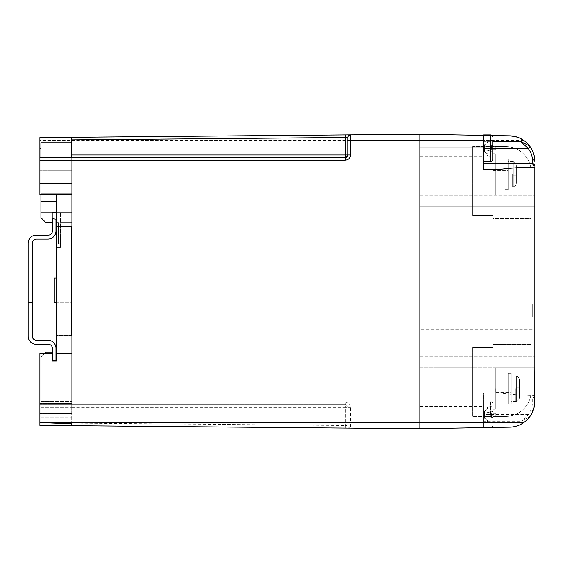 <?xml version="1.0" encoding="UTF-8"?>
<svg xmlns="http://www.w3.org/2000/svg" width="563" height="563" viewBox="0 0 563 563"><rect width="100%" height="100%" fill="white"/><g stroke="black" fill="none" stroke-linecap="round" stroke-linejoin="round"><path stroke-width="0.42" stroke-dasharray="2.81 2.11" d="M44.758 353.501L40.923 357.336L46.053 352.206L52.218 352.206L52.218 361.101L40.923 361.101L52.218 361.101L40.923 361.101L52.218 361.101L40.923 361.101L40.923 357.336L40.923 361.101L40.923 357.336L40.923 361.101L56.328 361.101L56.328 335.534L71.726 335.534L71.726 425.663L71.726 335.829L71.726 401.525L40.923 401.525L40.923 361.101L40.923 401.525L71.726 401.525L71.726 155.043L71.726 226.509L71.726 183.39L39.896 183.39L39.896 157.57L39.896 194.566L39.896 183.39L71.726 183.39L39.896 183.39L71.726 183.39L71.726 157.57L39.896 157.57M40.923 171.089L40.923 155.043L40.923 171.089M71.726 391.25L71.726 375.204L71.726 391.25M40.923 391.25L40.923 375.204L40.923 391.25M71.726 335.829L56.328 335.829L56.328 201.406L56.328 222.772L58.376 222.772L58.376 243.856L60.431 243.856L58.376 243.856L60.431 243.856L60.431 222.772L71.726 222.772L60.431 222.772L60.431 212.321L60.431 243.856L58.376 243.856L58.376 222.772L56.328 222.772L56.328 247.495L56.328 222.772L58.376 222.772L58.376 243.856L58.376 222.772L56.328 222.772L56.328 212.321L71.726 212.321L71.726 222.772L71.726 212.321L52.218 212.321L52.218 222.772L52.218 212.321L52.218 222.772L46.053 222.772L40.923 217.635L46.053 222.772L52.218 222.772L46.053 222.772L46.053 212.321L52.218 212.321L46.053 212.321L46.053 222.772L46.053 212.321L40.923 212.321L46.053 212.321L46.053 222.772L40.923 217.635L40.923 201.406L56.328 201.406L56.328 226.509L56.328 194.566L56.328 226.805L56.328 194.566L71.726 194.566L71.726 137.337L345.365 134.951M71.726 222.772L71.726 212.321L60.431 212.321L71.726 212.321L71.726 222.772L60.431 222.772L71.726 222.772M56.328 361.101L52.218 361.101L52.218 352.206L46.053 352.206L40.923 357.336L46.053 352.206L52.218 352.206L52.218 361.101L56.328 361.101L56.328 353.501L71.726 353.501L56.328 353.501L71.726 353.501L56.328 353.501L56.328 361.101L71.726 361.101L71.726 352.206L71.726 361.101L71.726 352.206L71.726 361.101L56.328 361.101L71.726 361.101L56.328 361.101L56.328 352.206L71.726 352.206L56.328 352.206M56.328 247.495L60.431 247.495L60.431 243.856L60.431 247.495L56.328 247.495M40.923 201.406L56.328 201.406L40.923 201.406L40.923 158.956L71.726 158.956L71.726 142.784L71.726 158.956L39.896 158.956L39.896 183.214L39.896 158.956M40.923 157.57L40.923 158.956L71.726 158.956M71.726 142.784L40.923 142.784L40.923 194.566M56.328 201.406L56.328 212.321M71.726 401.525L71.726 417.697L71.726 401.525M71.726 193.32L71.726 165.022L71.726 193.32L71.726 165.022L71.726 193.32L40.923 193.32L71.726 193.32L40.923 193.32L40.923 165.022L71.726 165.022L40.923 165.022L40.923 193.32L71.726 193.32M40.923 417.697L71.726 417.697L40.923 417.697M40.923 165.022L71.726 165.022L40.923 165.022L40.923 193.32L40.923 165.022M52.218 353.501L39.896 353.501L52.218 353.501L52.218 361.101L52.218 353.501L52.218 361.101L52.218 353.501L39.896 353.501L39.896 404.762L345.393 404.762L39.896 404.762L39.896 373.156L39.896 425.382L345.365 428.049L345.393 425.48L71.726 423.095M32.253 276.975L32.253 302.444L28.15 302.444L32.253 302.444L32.253 243.16A4.04 4.04 0 0 1 36.292 239.12L47.89 239.12A8.086 8.086 0 0 0 55.976 231.034L55.976 219.155L52.408 218.711L52.408 231.09A4.04 4.04 0 0 1 48.362 235.13L36.236 235.13A8.086 8.086 0 0 0 28.15 243.216L28.15 302.444L28.15 276.975L28.15 302.444L28.15 276.975L32.253 276.975L28.15 276.975L32.253 276.975L32.253 302.444L28.15 302.444L28.15 276.975L32.253 276.975L32.253 336.146A4.04 4.04 0 0 0 36.292 340.186L47.89 340.186A8.086 8.086 0 0 1 55.976 348.272L55.976 360.264L52.408 360.714L52.408 348.328A4.04 4.04 0 0 0 48.362 344.289L36.236 344.289A8.086 8.086 0 0 1 28.15 336.202L28.15 302.444L32.253 302.444L32.253 276.975L28.15 276.975M32.253 302.444L28.15 302.444M39.896 391.25L39.896 379.117L39.896 391.25M71.726 290.17L71.726 302.303L71.726 290.17M54.273 278.045L54.273 302.303L54.273 290.17L54.273 302.303L71.726 302.303L56.328 302.303M56.328 335.829L56.328 353.501L56.328 335.534L71.726 335.534L71.726 194.566L39.896 194.566L39.896 140.461L71.726 140.461L71.726 194.566L71.726 137.618L71.726 140.461L419.843 140.461L419.843 134.297L419.843 148.301L419.843 140.426L483.504 140.426L483.504 148.301L483.504 140.426M71.726 226.805L56.328 226.805L71.726 226.805M483.504 427.007L483.504 421.258L521.099 421.258L529.931 416.578C525.511 422.496 519.445 425.973 511.753 427.007L483.504 427.007L483.504 427.591L509.628 427.134L483.504 427.591L483.504 415.29L483.504 427.591L483.504 422.539L419.843 422.539L419.843 140.461L419.843 428.703L419.843 422.539L350.503 422.539L350.503 407.33C350.179 404.234 348.462 402.524 345.365 402.2L39.896 402.2M347.955 422.539L347.955 407.33L347.955 422.539L350.503 422.539L350.503 428.098L419.843 428.703L483.504 427.591L483.504 406.5L483.504 421.258M71.726 407.33L345.393 407.33L345.393 425.48L347.955 425.529A2.569 2.569 -89.5 0 0 350.503 428.098A2.569 2.569 -89.5 0 1 347.955 425.529A2.569 2.569 0 0 0 350.503 428.098L345.365 428.049M71.726 194.566L39.896 194.566L71.726 194.566M71.726 226.509L56.328 226.509M71.726 373.156L39.896 373.156L71.726 373.156M39.896 140.461L39.896 137.618L71.726 137.618M71.726 422.539L71.726 423.826L71.726 422.539L39.896 422.539M71.726 423.826L71.726 425.382L39.896 425.382M345.393 157.57L71.726 157.57M71.726 170.357L39.896 170.357L71.726 170.357M71.726 413.636L39.896 413.636L71.726 413.636M71.726 391.982L39.896 391.982L71.726 391.982M40.923 148.702L39.896 148.702M345.393 404.762L347.955 407.33L345.393 407.33L345.393 404.762L347.955 407.33A2.569 2.569 0 0 0 345.393 404.762L345.365 402.2M350.503 134.902A2.569 2.569 0 0 0 347.955 137.471M505.067 189.696L505.067 158.893L508.15 158.893L505.067 158.893L508.15 158.893L505.067 158.893L508.15 158.893L505.067 158.893L505.067 189.696L508.15 189.696L508.15 158.893L508.15 189.696L505.067 189.696L505.067 158.893L505.067 189.696L508.15 189.696L508.15 158.893L508.15 189.696L505.067 189.696L505.067 158.893L505.067 189.696L508.15 189.696L508.15 158.893L508.15 189.696L505.067 189.696M516.362 175.839L516.37 182.884C516.25 184.924 515.222 186.262 513.287 186.909C515.222 186.269 516.25 184.924 516.37 182.884L516.37 165.705L516.37 182.884C516.25 184.924 515.222 186.262 513.287 186.909L513.287 172.757L516.37 172.757L516.37 165.705C516.25 163.664 515.222 162.327 513.287 161.687C515.222 162.327 516.25 163.664 516.37 165.705L516.37 174.298L516.37 165.705C516.25 163.664 515.222 162.327 513.287 161.687L513.287 172.757L513.287 161.687C515.222 162.327 516.25 163.664 516.37 165.705L516.362 175.839L516.37 172.757L513.287 172.757L516.362 172.757L513.287 172.757L513.287 175.839L516.362 175.839L516.37 182.884L516.37 175.839L516.37 182.884L516.37 175.839L513.287 175.839L513.287 186.909C515.222 186.269 516.25 184.924 516.37 182.884C516.25 184.924 515.222 186.262 513.287 186.909L513.287 175.839L516.37 175.839L513.287 175.839L513.287 172.757L516.37 172.757L513.287 172.757L513.287 161.588L513.287 172.757L516.362 172.757L513.287 172.757L513.287 175.839L516.362 175.839L513.287 175.839L513.287 186.909C515.222 186.269 516.25 184.924 516.37 182.884L516.37 175.839L513.287 175.839L516.362 175.839L513.287 175.839L513.287 172.757L516.37 172.757L513.287 172.757L513.287 161.687C515.222 162.327 516.25 163.664 516.37 165.705C516.25 163.664 515.222 162.327 513.287 161.687L513.287 172.757L516.362 172.757L513.287 172.757L513.287 175.839L516.37 175.839L513.287 175.839L513.287 187L513.287 175.839L516.362 175.839M508.15 174.298L508.15 187.134L508.15 174.298M492.745 174.298L492.745 170.702L492.745 174.298M492.745 153.755L492.745 194.833L492.745 153.755L492.745 194.833L492.745 153.755L492.745 194.833L492.745 153.755L495.313 153.755L495.313 157.865L492.745 157.865L495.313 157.865L495.313 190.723L492.745 190.723L495.313 190.723L495.313 194.833L492.745 194.833L495.313 194.833L495.313 190.723L492.745 190.723L495.313 190.723L495.313 157.865L492.745 157.865L495.313 157.865L495.313 153.755L492.745 153.755L495.313 153.755L495.313 157.865L492.745 157.865L495.313 157.865L495.313 190.723L492.745 190.723L495.313 190.723L495.313 194.833L492.745 194.833L495.313 194.833L495.313 190.723L492.745 190.723L495.313 190.723L495.313 157.865L492.745 157.865L495.313 157.865L495.313 153.755L492.745 153.755L495.313 153.755L495.313 157.865L492.745 157.865L495.313 157.865L495.313 190.723L492.745 190.723L495.313 190.723L495.313 194.833L492.745 194.833L495.313 194.833L495.313 190.723L492.745 190.723L495.313 190.723L495.313 157.865L492.745 157.865L495.313 157.865L495.313 153.755L492.745 153.755M511.232 373.304L511.232 404.107L508.15 404.107L511.232 404.107L508.15 404.107L511.232 404.107L508.15 404.107L511.232 404.107L511.232 373.304L508.15 373.304L508.15 404.107L508.15 373.304L511.232 373.304L511.232 404.107L511.232 373.304L508.15 373.304L508.15 404.107L508.15 373.304L511.232 373.304L511.232 404.107L511.232 373.304L508.15 373.304L508.15 404.107L508.15 373.304L511.232 373.304M511.232 388.702L511.232 401.539L511.232 388.702M495.827 388.702L495.827 392.298L495.827 388.702M519.445 388.702L519.445 397.295L519.445 388.702L519.445 390.243L516.37 390.243L519.445 390.243L516.37 390.243L519.445 390.243L519.445 397.295L519.445 388.702L519.445 397.295L519.445 390.243L516.37 390.243L519.445 390.243L516.37 390.243L519.445 390.243L519.445 380.116C519.332 378.076 518.305 376.738 516.37 376.091L516.37 376.091C518.305 376.738 519.332 378.076 519.445 380.116L519.445 387.161L519.445 380.116C519.332 378.076 518.305 376.738 516.37 376.091L516.37 387.161L519.445 387.161L519.445 388.702L519.445 380.116C519.332 378.076 518.305 376.738 516.37 376.091L516.37 387.161L519.445 387.161L519.445 380.116C519.332 378.076 518.305 376.738 516.37 376.091L516.37 390.243L519.445 390.243L519.445 397.295L519.445 390.243L516.37 390.243L519.445 390.243L516.37 390.243L516.37 401.313C518.298 400.673 519.325 399.336 519.445 397.295C519.325 399.336 518.298 400.673 516.37 401.313L516.37 387.161L519.445 387.161L519.445 388.702L519.445 380.116C519.332 378.076 518.305 376.738 516.37 376.091L516.37 387.161L519.445 387.161L519.445 380.116L519.445 388.702M492.745 368.167L492.745 409.245L492.745 368.167L492.745 409.245L492.745 368.167L492.745 409.245L492.745 368.167L495.313 368.167L495.313 372.277L492.745 372.277L495.313 372.277L495.313 405.135L492.745 405.135L495.313 405.135L495.313 409.245L492.745 409.245L495.313 409.245L495.313 405.135L492.745 405.135L495.313 405.135L495.313 372.277L492.745 372.277L495.313 372.277L495.313 368.167L492.745 368.167L495.313 368.167L495.313 372.277L492.745 372.277L495.313 372.277L495.313 405.135L492.745 405.135L495.313 405.135L495.313 409.245L492.745 409.245L495.313 409.245L495.313 405.135L492.745 405.135L495.313 405.135L495.313 372.277L492.745 372.277L495.313 372.277L495.313 368.167L492.745 368.167L495.313 368.167L495.313 372.277L492.745 372.277L495.313 372.277L495.313 405.135L492.745 405.135L495.313 405.135L495.313 409.245L492.745 409.245L495.313 409.245L495.313 405.135L492.745 405.135L495.313 405.135L495.313 372.277L492.745 372.277L495.313 372.277L495.313 368.167L492.745 368.167M516.37 401.313C518.298 400.673 519.325 399.336 519.445 397.295C519.325 399.336 518.298 400.673 516.37 401.313L516.37 387.161L519.445 387.161L516.37 387.161L516.37 401.313C518.298 400.673 519.325 399.336 519.445 397.295C519.325 399.336 518.298 400.673 516.37 401.313L516.37 387.161L519.445 387.161L516.37 387.161L519.445 387.161L516.37 387.161L516.37 401.313M516.37 387.161L519.445 387.161L516.37 387.161L516.37 376.091L516.37 387.161M419.843 317.032L419.843 304.238L419.843 317.032M534.85 317.032L534.85 304.238L534.85 317.032M419.843 414.375L419.843 422.25L419.843 414.375M497.03 169.759L483.504 169.759L483.504 135.409L483.504 147.689L419.843 147.689L419.843 206.128L419.843 147.689L483.504 147.689L483.504 135.409L509.628 135.866L419.843 134.297M534.85 367.139L419.843 367.139L419.843 415.29L419.843 367.139L534.85 367.139L534.85 356.872L534.85 401.468L534.85 167.12M419.843 148.301L419.843 156.169L419.843 148.301M534.85 206.128L534.85 195.861L534.85 206.128L419.843 206.128L534.85 206.128M515.518 136.661L523.836 140.461C530.93 145.697 534.597 152.721 534.85 161.532A25.673 25.673 0 0 0 509.628 135.866M483.504 422.539L483.504 392.925L499.705 392.925C511.324 394.529 523.034 395.374 534.85 395.465M523.836 422.539A25.673 25.673 0 0 0 534.85 401.468A25.673 25.673 0 0 1 509.628 427.134L511.753 427.007M419.843 415.29L483.504 415.29L419.843 415.29M419.843 356.872L534.85 356.872L419.843 356.872M483.504 141.362L492.745 141.362M483.504 163.699L532.281 163.699M499.705 392.925L483.504 392.925L483.504 398.97L532.281 398.97A2.569 2.569 0 0 0 534.85 396.401L532.281 398.97L532.281 403.312C532.415 406.81 531.106 410.497 528.34 414.375A23.104 23.104 0 0 1 521.099 421.258M532.281 398.97L483.504 398.97L483.504 414.375L483.504 401.025L483.504 414.375L528.34 414.375L530.466 415.811L534.646 404.713M529.931 416.578A25.673 25.673 0 0 0 530.466 415.811A25.673 25.673 0 0 1 529.931 416.578M534.85 401.468A2.569 1.844 0 0 1 532.281 403.312M532.281 317.032L532.281 304.238L532.281 317.032M492.745 413.348L495.827 413.348L492.745 413.348L492.745 353.789L492.745 413.348L495.827 413.348L495.827 416.43L495.827 413.348L492.745 413.348L492.745 353.789L492.745 413.348L495.827 413.348L495.827 416.43L495.827 413.348L492.745 413.348L492.745 353.789L492.745 413.348M531.254 353.789L492.745 353.789L531.254 353.789L531.254 390.757L531.254 353.789L492.745 353.789L531.254 353.789L531.254 390.757A25.673 25.673 0 0 1 505.581 416.43L495.827 416.43L495.827 413.348L495.827 416.43L505.581 416.43A25.673 25.673 0 0 0 531.254 390.757L531.254 353.789L492.745 353.789L531.254 353.789L531.254 390.757A25.673 25.673 0 0 1 505.581 416.43L495.827 416.43L505.581 416.43A25.673 25.673 0 0 0 531.254 390.757L531.254 353.789M531.254 390.757A25.673 25.673 0 0 1 505.581 416.43L495.827 416.43L505.581 416.43A25.673 25.673 0 0 0 531.254 390.757L531.254 344.549L492.745 344.549L492.745 347.631L492.745 344.549L531.254 344.549L531.254 390.757A25.673 25.673 0 0 1 505.581 416.43L472.723 416.43L505.581 416.43A25.673 25.673 0 0 0 531.254 390.757M472.723 347.631L472.723 416.43L472.723 347.631L492.745 347.631L472.723 347.631M492.745 149.652L495.827 149.652L492.745 149.652L492.745 209.211L492.745 149.652L495.827 149.652L495.827 146.57L495.827 149.652L492.745 149.652L492.745 209.211L492.745 149.652L495.827 149.652L495.827 146.57L495.827 149.652L492.745 149.652L492.745 209.211L492.745 149.652M531.254 209.211L492.745 209.211L531.254 209.211L531.254 172.243L531.254 209.211L492.745 209.211L531.254 209.211L531.254 172.243A25.673 25.673 0 0 0 505.581 146.57L495.827 146.57L495.827 149.652L495.827 146.57L505.581 146.57A25.673 25.673 0 0 1 531.254 172.243L531.254 209.211L492.745 209.211L531.254 209.211L531.254 172.243A25.673 25.673 0 0 0 505.581 146.57L495.827 146.57L505.581 146.57A25.673 25.673 0 0 1 531.254 172.243L531.254 209.211M531.254 172.243A25.673 25.673 0 0 0 505.581 146.57L495.827 146.57L505.581 146.57A25.673 25.673 0 0 1 531.254 172.243A25.673 25.673 0 0 0 505.581 146.57L472.723 146.57L505.581 146.57A25.673 25.673 0 0 1 531.254 172.243L531.254 218.451L492.745 218.451L492.745 215.369L492.745 218.451L531.254 218.451L531.254 172.243M472.723 215.369L492.745 215.369L472.723 215.369L472.723 146.57L472.723 215.369M484.532 152.2L484.532 147.098L484.532 152.2L487.382 153.727L487.382 155.55L492.745 156.993L492.745 139.941L487.382 141.383L487.382 143.206L492.745 142.819L492.745 145.486L492.745 139.976L492.745 142.819L487.382 143.206L484.532 144.733L484.532 147.098L492.745 145.486L492.745 156.957L492.745 148.47L487.382 148.47L492.745 147.027L487.382 148.47L492.745 149.906L487.382 148.47L492.745 149.906L487.382 148.47L492.745 148.47M483.504 161.658L483.504 134.958M483.504 135.409L483.504 148.308L492.745 148.322M487.382 141.383L492.745 139.976L487.382 141.383M484.532 148.47L487.382 148.47L492.745 147.027L487.382 148.47L484.532 148.47M484.532 149.835L492.745 151.447L484.532 149.835M487.382 153.727L492.745 154.114L487.382 153.727M484.532 144.733L484.532 147.098L492.745 145.486M492.745 414.375L492.745 425.67L492.745 414.375M483.504 427.725L483.504 414.375M492.745 406.007L487.382 407.45L492.745 406.043L492.745 413.094L492.745 406.043L487.382 407.45L487.382 409.273L492.745 408.886L487.382 409.273L484.532 410.8L484.532 413.165L492.745 411.553L484.532 413.165L484.532 414.53L487.382 414.53L492.745 413.094L492.745 414.53L492.745 413.094L487.382 414.53L492.745 414.53L492.745 423.024L492.745 414.53L487.382 414.53L492.745 415.973L487.382 414.53L492.745 415.973L487.382 414.53L492.745 413.094L487.382 414.53L484.532 414.53L484.532 415.902L492.745 417.514L484.532 415.902L484.532 418.267L487.382 419.794L492.745 420.181L487.382 419.794L487.382 421.617L492.745 423.059M484.532 418.267L484.532 410.8M347.955 407.33L350.503 407.33M512.26 174.298L512.26 187.134L512.26 174.298M515.342 388.702L515.342 401.539L515.342 388.702M523.836 140.461L419.843 140.461M419.843 195.861L534.85 195.861L419.843 195.861M490.697 134.958L490.697 161.658M490.697 414.375L490.697 401.025L490.697 414.375M40.923 155.043L71.726 155.043M40.923 375.204L71.726 375.204L40.923 375.204M40.923 407.295L71.726 407.295L40.923 407.295M40.923 187.134L71.726 187.134M71.726 183.214L39.896 183.214M71.726 403.375L39.896 403.375L71.726 403.375M71.726 278.045L56.328 278.045L71.726 278.045M71.726 379.117L39.896 379.117L71.726 379.117M508.15 187.134L513.287 187M492.745 177.887L508.15 177.887M492.745 170.702L508.15 170.702M513.287 161.588L508.15 161.461M516.37 401.412L511.232 401.539M495.827 392.298L511.232 392.298M511.232 375.866L516.37 376M495.827 385.113L511.232 385.113M532.281 304.238L419.843 304.238M419.843 406.5L483.504 406.5M419.843 422.25L483.504 422.25M419.843 156.169L483.504 156.169M532.281 329.819L419.843 329.819M491.724 427.444L492.745 425.67M492.745 403.08C491.274 399.688 491.464 401.743 490.697 401.025L483.504 401.025"/><path stroke-width="0.84" d="M44.758 353.501L46.053 352.206L52.218 352.206L52.218 361.101L56.328 361.101L52.218 361.101L56.328 361.101L56.328 352.206M56.328 212.321L52.218 212.321L52.218 222.772L46.053 222.772L40.923 217.635L40.923 201.406L56.328 201.406M71.726 226.509L71.726 335.829L71.726 226.509L56.328 226.509L56.328 335.829L71.726 335.829M40.923 194.566L40.923 201.406M40.923 157.57L40.923 142.784L71.726 142.784M55.976 360.264L55.976 348.272A8.086 8.086 0 0 0 47.89 340.186L36.292 340.186A4.04 4.04 0 0 1 32.253 336.146L32.253 302.444L28.15 302.444L28.15 336.202A8.086 8.086 0 0 0 36.236 344.289L48.362 344.289A4.04 4.04 0 0 1 52.408 348.328L52.408 360.714L55.976 360.264M28.15 276.975L32.253 276.975L32.253 243.16A4.04 4.04 0 0 1 36.292 239.12L47.89 239.12A8.086 8.086 0 0 0 55.976 231.034L55.976 219.155L52.408 218.711L52.408 231.09A4.04 4.04 0 0 1 48.362 235.13L36.236 235.13A8.086 8.086 0 0 0 28.15 243.216L28.15 302.444M32.253 276.975L32.253 302.444M56.328 302.303L54.273 302.303L54.273 278.045L56.328 278.045L54.273 278.045M71.726 157.57L71.726 137.337L419.843 134.297L419.843 428.703L39.896 425.382L39.896 422.539L71.726 423.826L71.726 425.382L39.896 425.382M39.896 160.138L39.896 157.57L345.393 157.57L345.365 160.138L39.896 160.138L39.896 194.566L56.328 194.566L56.328 226.509M56.328 335.829L56.328 361.101M52.218 353.501L39.896 353.501L39.896 422.539L419.843 422.539L419.843 428.703L509.628 427.134C514.589 427.085 519.325 425.558 523.836 422.539C530.93 417.303 534.597 410.279 534.85 401.468L534.85 167.12C522.147 167.204 509.543 168.084 497.03 169.759L483.504 169.759L483.504 140.461L419.843 140.461L419.843 422.539L523.836 422.539A25.673 25.673 0 0 1 509.628 427.134L490.697 427.465M419.843 140.461L350.503 140.461L350.503 134.902L419.843 134.297L419.843 140.426M71.726 155.001L345.393 155.001L345.393 137.52L347.955 137.471L347.955 155.001L347.955 137.471A2.569 2.569 -90.5 0 1 350.503 134.902L345.365 134.951L345.393 137.52L71.726 139.906M40.923 148.702L39.896 148.702L39.896 157.57M39.896 148.702L39.896 137.618L71.726 137.618M347.955 155.001A2.569 2.569 0 0 1 345.393 157.57L347.955 155.001L345.393 155.001L345.393 157.57L347.955 155.001L350.503 155.001L350.503 140.461L347.955 140.461M534.85 367.139L534.646 404.713M492.146 135.563L509.628 135.866L492.146 135.563M492.745 139.941L492.745 159.603C491.274 162.996 491.464 160.941 490.697 161.658L490.697 134.958L483.504 134.958L483.504 135.409L419.843 134.297M483.504 135.409L483.504 140.461M492.745 141.362L520.451 141.362L529.677 146.077L530.24 146.859C533.492 152.038 535.026 156.929 534.85 161.532A25.673 25.673 0 0 0 509.628 135.866L515.518 136.661M529.677 146.077C524.857 139.786 518.171 136.387 509.628 135.866M483.504 163.699L532.281 163.699A2.569 2.569 0 0 1 534.85 166.268L532.281 163.699L532.281 159.646C532.436 156.092 531.057 152.313 528.136 148.322L520.451 141.362M530.24 146.859L528.136 148.322L492.745 148.322M534.85 161.532A2.569 1.893 180 0 0 532.281 159.646M492.745 159.603L492.745 156.993M483.504 148.308L483.504 161.658L490.697 161.658M492.745 145.486L492.745 148.47M345.365 160.138C348.462 159.815 350.179 158.097 350.503 155.001M490.697 134.958L492.745 137.013M490.697 427.725L491.724 427.444"/></g></svg>
